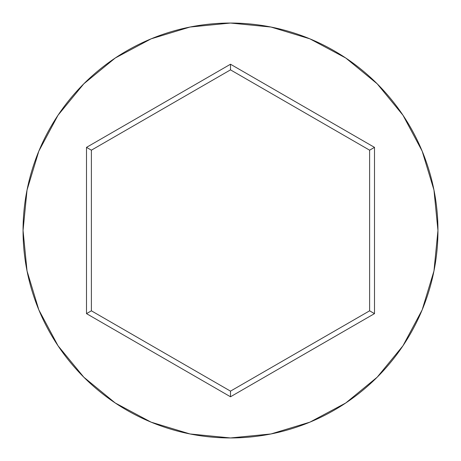<?xml version="1.0" encoding="UTF-8"?>
<svg xmlns="http://www.w3.org/2000/svg" width="461" height="461" viewBox="0 0 461 461"><rect width="100%" height="100%" fill="white"/><g stroke="black" fill="none" stroke-linecap="round" stroke-linejoin="round"><path stroke-width="0.69" d="M23.05 230.5A207.45 207.45 0 0 1 230.5 23.05A207.45 207.45 0 0 1 437.95 230.5A207.45 207.45 0 0 0 230.5 23.05A207.45 207.45 0 0 0 23.05 230.5L27.038 270.97L38.839 309.89L58.011 345.756L83.81 377.19L115.244 402.989L151.11 422.161L190.03 433.962L230.5 437.95L270.97 433.962L309.89 422.161L345.756 402.989L377.19 377.19L402.989 345.756L422.161 309.89L433.962 270.97L437.95 230.5L433.962 190.03L422.161 151.11L402.989 115.244L377.19 83.81L345.756 58.011L309.89 38.839L270.97 27.038L230.5 23.05L190.03 27.038L151.11 38.839L115.244 58.011L83.81 83.81L58.011 115.244L38.839 151.11L27.038 190.03L23.05 230.5A207.45 207.45 0 0 0 230.5 437.95A207.45 207.45 0 0 0 437.95 230.5A207.45 207.45 0 0 1 230.5 437.95A207.45 207.45 0 0 1 23.05 230.5M230.5 396.771L86.507 313.636L86.507 147.364L230.5 64.229L374.493 147.364L374.493 313.636L230.5 396.771L374.493 313.636L374.493 147.364L369.613 150.182L369.613 310.818L230.5 391.135L91.387 310.818L91.387 150.182L230.5 69.865L369.613 150.182L369.613 310.818L374.493 313.636L369.613 310.818L230.5 391.135L230.5 396.771L230.5 391.135L91.387 310.818L86.507 313.636L230.5 396.771M369.613 150.182L374.493 147.364L230.5 64.229L230.5 69.865L369.613 150.182M230.5 69.865L230.5 64.229L86.507 147.364L91.387 150.182L230.5 69.865M91.387 150.182L86.507 147.364L86.507 313.636L91.387 310.818L91.387 150.182"/></g></svg>
